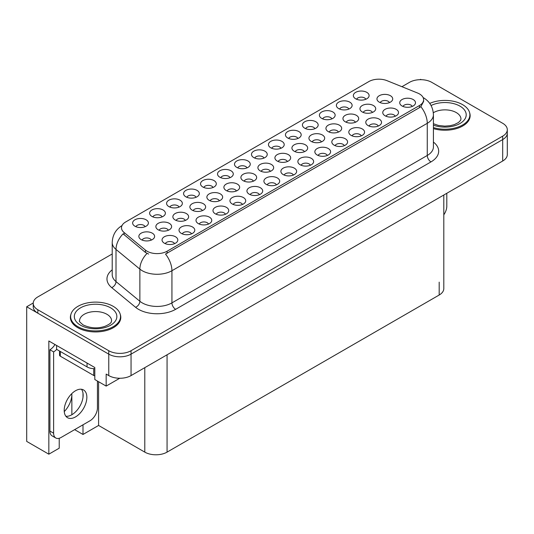 <?xml version="1.0" encoding="UTF-8"?>
<svg xmlns="http://www.w3.org/2000/svg" width="534" height="534" viewBox="0 0 534 534"><rect width="100%" height="100%" fill="white"/><g stroke="black" fill="none" stroke-linecap="round" stroke-linejoin="round"><path stroke-width="0.8" d="M361.291 135.85A4.726 2.73 0 0 0 360.023 134.521A4.726 2.73 0 0 0 355.37 133.827A4.726 2.73 0 0 0 352.073 135.85M362.252 128.941A7.877 4.546 0 0 0 352.16 128.434A7.877 4.546 0 0 0 349.55 134.087A7.877 4.546 0 0 0 351.112 135.376A7.877 4.546 0 0 0 363.814 134.087A7.877 4.546 0 0 0 362.252 128.941M162.102 216.891A4.726 2.73 0 0 0 160.834 215.556A4.726 2.73 0 0 0 156.182 214.868A4.726 2.73 0 0 0 152.884 216.891M163.064 209.982A7.877 4.546 0 0 0 152.971 209.475A7.877 4.546 0 0 0 150.361 215.129A7.877 4.546 0 0 0 151.923 216.417A7.877 4.546 0 0 0 164.626 215.129A7.877 4.546 0 0 0 163.064 209.982M236.382 190.985A4.726 2.73 0 0 0 235.114 189.657A4.726 2.73 0 0 0 230.454 188.963A4.726 2.73 0 0 0 227.157 190.985M237.343 184.083A7.877 4.546 0 0 0 227.244 183.576A7.877 4.546 0 0 0 224.634 189.23A7.877 4.546 0 0 0 226.202 190.511A7.877 4.546 0 0 0 238.905 189.23A7.877 4.546 0 0 0 237.343 184.083M310.361 165.253A4.726 2.73 0 0 0 309.093 163.925A4.726 2.73 0 0 0 304.433 163.23A4.726 2.73 0 0 0 301.136 165.253M311.315 158.351A7.877 4.546 0 0 0 301.223 157.844A7.877 4.546 0 0 0 298.613 163.497A7.877 4.546 0 0 0 300.181 164.779A7.877 4.546 0 0 0 312.884 163.497A7.877 4.546 0 0 0 311.315 158.351M185.358 220.442A4.726 2.73 0 0 0 184.09 219.114A4.726 2.73 0 0 0 179.431 218.419A4.726 2.73 0 0 0 176.14 220.442M186.319 213.54A7.877 4.546 0 0 0 176.22 213.033A7.877 4.546 0 0 0 173.617 218.686A7.877 4.546 0 0 0 175.179 219.968A7.877 4.546 0 0 0 187.881 218.686A7.877 4.546 0 0 0 186.319 213.54M331.881 118.868A4.726 2.73 0 0 0 330.613 117.54A4.726 2.73 0 0 0 325.96 116.846A4.726 2.73 0 0 0 322.663 118.868M332.842 111.966A7.877 4.546 0 0 0 322.75 111.459A7.877 4.546 0 0 0 320.14 117.106A7.877 4.546 0 0 0 321.702 118.394A7.877 4.546 0 0 0 334.404 117.106A7.877 4.546 0 0 0 332.842 111.966M174.538 243.671A4.726 2.73 0 0 0 173.27 242.343A4.726 2.73 0 0 0 168.611 241.648A4.726 2.73 0 0 0 165.313 243.671M175.499 236.769A7.877 4.546 0 0 0 165.4 236.262A7.877 4.546 0 0 0 162.79 241.909A7.877 4.546 0 0 0 164.359 243.197A7.877 4.546 0 0 0 177.061 241.909A7.877 4.546 0 0 0 175.499 236.769M338.423 132.072A4.726 2.73 0 0 0 337.154 130.743A4.726 2.73 0 0 0 332.502 130.049A4.726 2.73 0 0 0 329.204 132.072M339.384 125.17A7.877 4.546 0 0 0 329.291 124.662A7.877 4.546 0 0 0 326.681 130.309A7.877 4.546 0 0 0 328.243 131.598A7.877 4.546 0 0 0 340.946 130.309A7.877 4.546 0 0 0 339.384 125.17M412.228 106.44A4.726 2.73 0 0 0 410.96 105.111A4.726 2.73 0 0 0 406.301 104.424A4.726 2.73 0 0 0 403.003 106.44M413.183 99.538A7.877 4.546 0 0 0 403.09 99.03A7.877 4.546 0 0 0 400.48 104.684A7.877 4.546 0 0 0 402.042 105.972A7.877 4.546 0 0 0 414.751 104.684A7.877 4.546 0 0 0 413.183 99.538M145.128 226.69A4.726 2.73 0 0 0 143.86 225.361A4.726 2.73 0 0 0 139.2 224.667A4.726 2.73 0 0 0 135.903 226.69M146.089 219.788A7.877 4.546 0 0 0 135.99 219.28A7.877 4.546 0 0 0 133.38 224.934A7.877 4.546 0 0 0 134.948 226.216A7.877 4.546 0 0 0 147.651 224.934A7.877 4.546 0 0 0 146.089 219.788M287.405 161.528A4.726 2.73 0 0 0 286.137 160.2A4.726 2.73 0 0 0 281.478 159.506A4.726 2.73 0 0 0 278.181 161.528M288.36 154.626A7.877 4.546 0 0 0 278.267 154.119A7.877 4.546 0 0 0 275.657 159.766A7.877 4.546 0 0 0 277.219 161.054A7.877 4.546 0 0 0 289.922 159.766A7.877 4.546 0 0 0 288.36 154.626M179.084 207.085A4.726 2.73 0 0 0 177.815 205.757A4.726 2.73 0 0 0 173.156 205.063A4.726 2.73 0 0 0 169.859 207.085M180.045 200.183A7.877 4.546 0 0 0 169.945 199.676A7.877 4.546 0 0 0 167.336 205.33A7.877 4.546 0 0 0 168.904 206.611A7.877 4.546 0 0 0 181.607 205.33A7.877 4.546 0 0 0 180.045 200.183M378.272 126.044A4.726 2.73 0 0 0 377.004 124.716A4.726 2.73 0 0 0 372.345 124.022A4.726 2.73 0 0 0 369.047 126.044M379.227 119.142A7.877 4.546 0 0 0 369.134 118.635A7.877 4.546 0 0 0 366.524 124.288A7.877 4.546 0 0 0 368.086 125.577A7.877 4.546 0 0 0 380.795 124.288A7.877 4.546 0 0 0 379.227 119.142M304.407 151.709A4.726 2.73 0 0 0 303.138 150.381A4.726 2.73 0 0 0 298.486 149.687A4.726 2.73 0 0 0 295.189 151.709M305.368 144.807A7.877 4.546 0 0 0 295.275 144.3A7.877 4.546 0 0 0 292.665 149.947A7.877 4.546 0 0 0 294.227 151.235A7.877 4.546 0 0 0 306.93 149.947A7.877 4.546 0 0 0 305.368 144.807M202.366 210.623A4.726 2.73 0 0 0 201.098 209.295A4.726 2.73 0 0 0 196.439 208.6A4.726 2.73 0 0 0 193.141 210.623M203.327 203.721A7.877 4.546 0 0 0 193.228 203.214A7.877 4.546 0 0 0 190.625 208.867A7.877 4.546 0 0 0 192.187 210.149A7.877 4.546 0 0 0 204.889 208.867A7.877 4.546 0 0 0 203.327 203.721M327.335 155.454A4.726 2.73 0 0 0 326.067 154.119A4.726 2.73 0 0 0 321.415 153.432A4.726 2.73 0 0 0 318.117 155.454M328.297 148.545A7.877 4.546 0 0 0 318.204 148.038A7.877 4.546 0 0 0 315.594 153.692A7.877 4.546 0 0 0 317.156 154.98A7.877 4.546 0 0 0 329.858 153.692A7.877 4.546 0 0 0 328.297 148.545M253.39 181.166A4.726 2.73 0 0 0 252.121 179.838A4.726 2.73 0 0 0 247.462 179.144A4.726 2.73 0 0 0 244.165 181.166M254.344 174.264A7.877 4.546 0 0 0 244.252 173.757A7.877 4.546 0 0 0 241.642 179.411A7.877 4.546 0 0 0 243.204 180.692A7.877 4.546 0 0 0 255.913 179.411A7.877 4.546 0 0 0 254.344 174.264M225.468 214.261A4.726 2.73 0 0 0 224.2 212.933A4.726 2.73 0 0 0 219.547 212.245A4.726 2.73 0 0 0 216.25 214.261M226.429 207.359A7.877 4.546 0 0 0 216.337 206.852A7.877 4.546 0 0 0 213.727 212.505A7.877 4.546 0 0 0 215.289 213.794A7.877 4.546 0 0 0 227.991 212.505A7.877 4.546 0 0 0 226.429 207.359M280.951 148.272A4.726 2.73 0 0 0 279.683 146.943A4.726 2.73 0 0 0 275.023 146.256A4.726 2.73 0 0 0 271.726 148.272M281.905 141.37A7.877 4.546 0 0 0 271.813 140.863A7.877 4.546 0 0 0 269.203 146.516A7.877 4.546 0 0 0 270.765 147.805A7.877 4.546 0 0 0 283.474 146.516A7.877 4.546 0 0 0 281.905 141.37M191.512 233.865A4.726 2.73 0 0 0 190.244 232.537A4.726 2.73 0 0 0 185.592 231.849A4.726 2.73 0 0 0 182.294 233.865M192.474 226.963A7.877 4.546 0 0 0 182.381 226.456A7.877 4.546 0 0 0 179.771 232.11A7.877 4.546 0 0 0 181.333 233.398A7.877 4.546 0 0 0 194.036 232.11A7.877 4.546 0 0 0 192.474 226.963M355.43 122.253A4.726 2.73 0 0 0 354.162 120.924A4.726 2.73 0 0 0 349.51 120.23A4.726 2.73 0 0 0 346.212 122.253M356.392 115.344A7.877 4.546 0 0 0 346.299 114.837A7.877 4.546 0 0 0 343.689 120.49A7.877 4.546 0 0 0 345.251 121.779A7.877 4.546 0 0 0 357.954 120.49A7.877 4.546 0 0 0 356.392 115.344M196.058 197.286A4.726 2.73 0 0 0 194.79 195.951A4.726 2.73 0 0 0 190.137 195.264A4.726 2.73 0 0 0 186.84 197.286M197.019 190.378A7.877 4.546 0 0 0 186.927 189.87A7.877 4.546 0 0 0 184.317 195.524A7.877 4.546 0 0 0 185.879 196.812A7.877 4.546 0 0 0 198.581 195.524A7.877 4.546 0 0 0 197.019 190.378M321.415 141.89A4.726 2.73 0 0 0 320.146 140.562A4.726 2.73 0 0 0 315.494 139.868A4.726 2.73 0 0 0 312.196 141.89M322.376 134.989A7.877 4.546 0 0 0 312.283 134.481A7.877 4.546 0 0 0 309.673 140.128A7.877 4.546 0 0 0 311.235 141.417A7.877 4.546 0 0 0 323.938 140.128A7.877 4.546 0 0 0 322.376 134.989M395.247 116.245A4.726 2.73 0 0 0 393.979 114.917A4.726 2.73 0 0 0 389.319 114.223A4.726 2.73 0 0 0 386.029 116.245M396.208 109.343A7.877 4.546 0 0 0 386.115 108.836A7.877 4.546 0 0 0 383.505 114.483A7.877 4.546 0 0 0 385.067 115.771A7.877 4.546 0 0 0 397.77 114.483A7.877 4.546 0 0 0 396.208 109.343M246.995 167.876A4.726 2.73 0 0 0 245.727 166.548A4.726 2.73 0 0 0 241.068 165.854A4.726 2.73 0 0 0 237.77 167.876M247.95 160.974A7.877 4.546 0 0 0 237.857 160.467A7.877 4.546 0 0 0 235.247 166.121A7.877 4.546 0 0 0 236.816 167.409A7.877 4.546 0 0 0 249.518 166.121A7.877 4.546 0 0 0 247.95 160.974M259.424 194.656A4.726 2.73 0 0 0 258.156 193.328A4.726 2.73 0 0 0 253.503 192.641A4.726 2.73 0 0 0 250.206 194.656M260.385 187.754A7.877 4.546 0 0 0 250.292 187.247A7.877 4.546 0 0 0 247.683 192.901A7.877 4.546 0 0 0 249.244 194.189A7.877 4.546 0 0 0 261.947 192.901A7.877 4.546 0 0 0 260.385 187.754M213.039 187.481A4.726 2.73 0 0 0 211.771 186.152A4.726 2.73 0 0 0 207.112 185.458A4.726 2.73 0 0 0 203.814 187.481M214.001 180.579A7.877 4.546 0 0 0 203.901 180.071A7.877 4.546 0 0 0 201.291 185.725A7.877 4.546 0 0 0 202.86 187.007A7.877 4.546 0 0 0 215.562 185.725A7.877 4.546 0 0 0 214.001 180.579M372.438 112.434A4.726 2.73 0 0 0 371.17 111.105A4.726 2.73 0 0 0 366.518 110.411A4.726 2.73 0 0 0 363.22 112.434M373.399 105.525A7.877 4.546 0 0 0 363.307 105.018A7.877 4.546 0 0 0 360.697 110.672A7.877 4.546 0 0 0 362.259 111.96A7.877 4.546 0 0 0 374.961 110.672A7.877 4.546 0 0 0 373.399 105.525M276.405 184.857A4.726 2.73 0 0 0 275.137 183.529A4.726 2.73 0 0 0 270.478 182.835A4.726 2.73 0 0 0 267.18 184.857M277.366 177.956A7.877 4.546 0 0 0 267.267 177.448A7.877 4.546 0 0 0 264.657 183.102A7.877 4.546 0 0 0 266.226 184.384A7.877 4.546 0 0 0 278.928 183.102A7.877 4.546 0 0 0 277.366 177.956M297.925 138.473A4.726 2.73 0 0 0 296.657 137.145A4.726 2.73 0 0 0 292.005 136.45A4.726 2.73 0 0 0 288.707 138.473M298.886 131.571A7.877 4.546 0 0 0 288.794 131.064A7.877 4.546 0 0 0 286.184 136.711A7.877 4.546 0 0 0 287.746 137.999A7.877 4.546 0 0 0 300.448 136.711A7.877 4.546 0 0 0 298.886 131.571M168.35 230.261A4.726 2.73 0 0 0 167.082 228.932A4.726 2.73 0 0 0 162.423 228.238A4.726 2.73 0 0 0 159.132 230.261M169.311 223.359A7.877 4.546 0 0 0 159.219 222.852A7.877 4.546 0 0 0 156.609 228.505A7.877 4.546 0 0 0 158.171 229.787A7.877 4.546 0 0 0 170.873 228.505A7.877 4.546 0 0 0 169.311 223.359M242.449 204.462A4.726 2.73 0 0 0 241.181 203.134A4.726 2.73 0 0 0 236.522 202.439A4.726 2.73 0 0 0 233.224 204.462M243.411 197.56A7.877 4.546 0 0 0 233.311 197.053A7.877 4.546 0 0 0 230.701 202.706A7.877 4.546 0 0 0 232.27 203.988A7.877 4.546 0 0 0 244.972 202.706A7.877 4.546 0 0 0 243.411 197.56M293.38 175.059A4.726 2.73 0 0 0 292.111 173.724A4.726 2.73 0 0 0 287.459 173.036A4.726 2.73 0 0 0 284.161 175.059M294.341 168.15A7.877 4.546 0 0 0 284.248 167.643A7.877 4.546 0 0 0 281.638 173.296A7.877 4.546 0 0 0 283.2 174.585A7.877 4.546 0 0 0 295.903 173.296A7.877 4.546 0 0 0 294.341 168.15M151.342 240.08A4.726 2.73 0 0 0 150.074 238.751A4.726 2.73 0 0 0 145.415 238.057A4.726 2.73 0 0 0 142.124 240.08M152.303 233.178A7.877 4.546 0 0 0 142.211 232.67A7.877 4.546 0 0 0 139.601 238.324A7.877 4.546 0 0 0 141.163 239.606A7.877 4.546 0 0 0 153.865 238.324A7.877 4.546 0 0 0 152.303 233.178M314.906 128.667A4.726 2.73 0 0 0 313.638 127.339A4.726 2.73 0 0 0 308.979 126.651A4.726 2.73 0 0 0 305.682 128.667M315.861 121.765A7.877 4.546 0 0 0 305.768 121.258A7.877 4.546 0 0 0 303.158 126.912A7.877 4.546 0 0 0 304.72 128.2A7.877 4.546 0 0 0 317.43 126.912A7.877 4.546 0 0 0 315.861 121.765M208.494 224.066A4.726 2.73 0 0 0 207.225 222.738A4.726 2.73 0 0 0 202.566 222.044A4.726 2.73 0 0 0 199.269 224.066M209.455 217.164A7.877 4.546 0 0 0 199.356 216.657A7.877 4.546 0 0 0 196.746 222.304A7.877 4.546 0 0 0 198.314 223.592A7.877 4.546 0 0 0 211.017 222.304A7.877 4.546 0 0 0 209.455 217.164M389.446 102.615A4.726 2.73 0 0 0 388.178 101.286A4.726 2.73 0 0 0 383.525 100.592A4.726 2.73 0 0 0 380.228 102.615M390.407 95.706A7.877 4.546 0 0 0 380.315 95.199A7.877 4.546 0 0 0 377.705 100.853A7.877 4.546 0 0 0 379.267 102.141A7.877 4.546 0 0 0 391.969 100.853A7.877 4.546 0 0 0 390.407 95.706M263.97 158.077A4.726 2.73 0 0 0 262.701 156.749A4.726 2.73 0 0 0 258.049 156.055A4.726 2.73 0 0 0 254.751 158.077M264.931 151.175A7.877 4.546 0 0 0 254.838 150.668A7.877 4.546 0 0 0 252.228 156.315A7.877 4.546 0 0 0 253.79 157.603A7.877 4.546 0 0 0 266.493 156.315A7.877 4.546 0 0 0 264.931 151.175M270.398 171.347A4.726 2.73 0 0 0 269.129 170.019A4.726 2.73 0 0 0 264.47 169.325A4.726 2.73 0 0 0 261.173 171.347M271.352 164.445A7.877 4.546 0 0 0 261.26 163.938A7.877 4.546 0 0 0 258.65 169.592A7.877 4.546 0 0 0 260.212 170.873A7.877 4.546 0 0 0 272.921 169.592A7.877 4.546 0 0 0 271.352 164.445M344.317 145.648A4.726 2.73 0 0 0 343.048 144.32A4.726 2.73 0 0 0 338.389 143.626A4.726 2.73 0 0 0 335.092 145.648M345.271 138.747A7.877 4.546 0 0 0 335.178 138.239A7.877 4.546 0 0 0 332.569 143.893A7.877 4.546 0 0 0 334.13 145.175A7.877 4.546 0 0 0 346.84 143.893A7.877 4.546 0 0 0 345.271 138.747M365.837 99.264A4.726 2.73 0 0 0 364.568 97.936A4.726 2.73 0 0 0 359.909 97.241A4.726 2.73 0 0 0 356.619 99.264M366.798 92.362A7.877 4.546 0 0 0 356.705 91.855A7.877 4.546 0 0 0 354.095 97.508A7.877 4.546 0 0 0 355.657 98.79A7.877 4.546 0 0 0 368.36 97.508A7.877 4.546 0 0 0 366.798 92.362M219.374 200.804A4.726 2.73 0 0 0 218.106 199.476A4.726 2.73 0 0 0 213.446 198.781A4.726 2.73 0 0 0 210.149 200.804M220.335 193.902A7.877 4.546 0 0 0 210.236 193.395A7.877 4.546 0 0 0 207.626 199.048A7.877 4.546 0 0 0 209.194 200.33A7.877 4.546 0 0 0 221.897 199.048A7.877 4.546 0 0 0 220.335 193.902M230.014 177.682A4.726 2.73 0 0 0 228.746 176.353A4.726 2.73 0 0 0 224.093 175.659A4.726 2.73 0 0 0 220.796 177.682M230.975 170.773A7.877 4.546 0 0 0 220.882 170.266A7.877 4.546 0 0 0 218.273 175.92A7.877 4.546 0 0 0 219.834 177.208A7.877 4.546 0 0 0 232.537 175.92A7.877 4.546 0 0 0 230.975 170.773M348.862 109.063A4.726 2.73 0 0 0 347.594 107.734A4.726 2.73 0 0 0 342.935 107.047A4.726 2.73 0 0 0 339.637 109.063M349.817 102.161A7.877 4.546 0 0 0 339.724 101.654A7.877 4.546 0 0 0 337.114 107.307A7.877 4.546 0 0 0 338.676 108.596A7.877 4.546 0 0 0 351.385 107.307A7.877 4.546 0 0 0 349.817 102.161M419.47 93.937A14.178 8.184 0 0 0 417.575 93.023L386.996 80.661A14.178 8.184 0 0 0 368.84 81.575L125.644 221.984A14.178 8.184 0 0 0 121.485 227.771A14.178 8.184 0 0 0 124.055 232.47L145.462 250.126A14.178 8.184 0 0 0 167.102 251.214L419.47 105.518A14.178 8.184 0 0 0 423.622 99.725A14.178 8.184 0 0 0 419.47 93.937M33.235 302.992L26.7 306.763L108.769 354.149A15.753 9.098 0 0 0 131.05 354.149L502.688 139.581A15.753 9.098 0 0 0 507.3 133.153A15.753 9.098 0 0 1 502.688 139.581L131.05 354.149A15.753 9.098 0 0 1 108.769 354.149L37.841 313.198A15.753 9.098 0 0 1 33.228 306.763L33.228 303.339A15.753 9.098 0 0 0 37.841 309.767L108.769 350.718A15.753 9.098 0 0 0 131.05 350.718L502.688 136.15A15.753 9.098 0 0 0 507.3 129.722A15.753 9.098 0 0 0 502.688 123.287L431.759 82.343A15.753 9.098 0 0 0 409.478 82.343L401.935 86.695M421.213 79.679L420.618 79.339L420.024 79.679M59.227 438.274L59.227 448.18L48.834 454.187L48.834 340.986L94.805 367.526L94.805 379.534L106.166 386.089L106.166 374.087L108.769 375.589A15.753 9.098 0 0 0 131.05 375.589L502.688 161.021A15.753 9.098 0 0 0 507.3 154.593L507.3 129.722M119.749 378.252L106.166 386.089M48.834 454.187L26.7 441.404L26.7 306.763M443.801 195.017L443.801 288.587A15.753 9.098 180 0 1 439.188 295.022L167.069 452.124A15.753 9.098 180 0 1 144.787 452.124L98.59 425.458L98.59 381.717M98.59 425.458L82.997 434.462L82.997 424.81M82.997 397.336L82.997 393.117M74.64 429.636L82.997 434.462M64.26 411.594A16.808 9.705 120 0 0 71.856 394.412L71.329 394.105M71.856 414.738L71.856 394.412M70.915 314.392A25.205 14.552 0 0 0 70.375 317.376A25.205 14.552 0 0 0 77.757 327.669A25.205 14.552 0 0 0 105.231 330.826A25.205 14.552 0 0 0 120.791 317.376A25.205 14.552 0 0 0 120.257 314.392M70.642 318.711A25.205 14.552 0 0 0 70.555 319.092M423.622 99.725L423.622 101.46L420.845 106.653L419.47 107.654L165.507 254.071A18.383 10.613 60 0 1 171.935 270.725A21.006 12.128 180 0 1 142.224 270.725A21.006 12.128 180 0 1 139.868 269.109L116.011 249.438A21.006 12.128 180 0 1 112.213 242.476L112.213 274.636A21.006 12.128 0 0 0 116.011 281.592L139.868 301.263A21.006 12.128 0 0 0 142.224 302.885A21.006 12.128 0 0 0 171.935 302.885L427.267 155.467A21.006 12.128 0 0 0 433.421 146.897L433.421 114.737A21.006 12.128 180 0 1 427.267 123.307A18.383 10.613 -120 0 0 420.845 106.653M148.646 254.071L145.462 252.462L123.1 233.839A18.383 12.295 129.5 0 0 116.011 249.438L116.011 281.592A5.253 3.511 -50.5 0 1 111.713 287.619A26.259 15.159 180 0 1 112.213 269.83M433.421 128.621A25.205 14.552 0 0 0 470.147 115.678A25.205 14.552 0 0 0 469.613 112.687M112.213 253.964L37.841 296.904A15.753 9.098 0 0 0 33.228 303.339M120.617 319.092A25.205 14.552 0 0 0 120.53 318.711M469.973 117.393A25.205 14.552 0 0 0 469.887 117.013M446.798 193.288L446.798 206.197A10.506 6.061 -60 0 1 443.801 214.815M433.421 127.593A24.944 14.405 0 0 0 469.887 114.823A24.944 14.405 0 0 0 462.577 104.637A24.944 14.405 0 0 0 429.743 103.402M77.944 326.701A24.944 14.405 0 0 0 105.131 329.825A24.944 14.405 0 0 0 120.53 316.522A24.944 14.405 0 0 0 113.221 306.336A24.944 14.405 0 0 0 86.041 303.212A24.944 14.405 0 0 0 70.642 316.522A24.944 14.405 0 0 0 77.944 326.701M94.805 375.856A2.623 1.515 180 0 1 93.73 375.482L60.309 356.185A2.623 1.515 180 0 1 59.534 355.11L59.534 351.025M75.534 416.9A16.02 9.245 120 0 0 85.994 402.783A16.02 9.245 120 0 0 83.538 389.954A16.02 9.245 120 0 0 75.534 390.741A16.02 9.245 120 0 0 65.068 404.859A16.02 9.245 120 0 0 67.524 417.695A16.02 9.245 120 0 0 75.534 416.9M81.468 389.259A16.02 9.245 -60 0 1 81.702 402.349A16.02 9.245 -60 0 1 71.816 414.758A16.02 9.245 -60 0 1 65.882 416.246M97.442 381.056L97.442 407.896A10.506 6.061 -60 0 1 90.012 420.759L61.05 437.486A10.506 6.061 -60 0 1 55.796 438A10.506 6.061 -60 0 1 53.62 433.194L53.62 351.899L49.909 349.75A10.506 6.061 120 0 0 54.969 344.53M56.677 349.369A10.506 6.061 -60 0 1 53.62 351.899M55.796 438L52.085 435.857A10.506 6.061 -60 0 1 49.909 431.051L49.909 349.75M87.042 363.047L87.042 366.905A10.506 6.061 0 0 0 94.805 368.674M56.591 345.465L56.591 349.323L87.042 366.905M502.688 161.021L502.688 136.15M131.05 375.589L131.05 350.718M108.769 375.589L108.769 350.718M167.069 452.124L167.069 354.79M439.188 295.022L439.188 282.152M144.787 452.124L144.787 367.652M124.055 232.47L124.055 234.806M145.462 250.126L145.462 252.462M167.102 251.214L167.102 253.35M419.47 105.518L419.47 107.654M175.646 309.32A5.253 3.03 60 0 1 171.935 302.885L171.935 270.725L427.267 123.307L427.267 155.467A5.253 3.03 60 0 0 430.978 161.902L175.646 309.32A26.259 15.159 180 0 1 138.513 309.32A26.259 15.159 180 0 1 135.569 307.29L111.713 287.619M147.03 253.436A18.383 12.295 129.5 0 0 139.868 269.109L139.868 301.263A5.253 3.511 -50.5 0 1 135.569 307.29M433.421 142.084A26.259 15.159 180 0 1 430.978 161.902M37.841 309.767L37.841 313.198M431.071 105.512A21.267 12.282 180 0 1 459.981 106.139A21.267 12.282 180 0 1 461.496 122.533A21.267 12.282 180 0 1 433.421 125.143M433.421 123.721L438.394 125.43L444.729 126.137L450.075 125.71L454.367 124.602L458.519 122.493L460.582 120.344L460.962 119.109A16.02 9.245 0 0 0 456.27 112.567A16.02 9.245 0 0 0 433.314 112.747M110.625 307.838A21.267 12.282 180 0 1 110.625 325.206A21.267 12.282 180 0 1 80.547 325.206A21.267 12.282 180 0 1 80.547 307.838A21.267 12.282 180 0 1 110.625 307.838M111.599 320.807A16.02 9.245 0 0 0 106.907 314.272A16.02 9.245 0 0 0 89.452 312.263A16.02 9.245 0 0 0 79.566 320.807C78.738 320.934 79.94 322.316 83.17 324.946C90.46 328.303 97.735 328.757 105.004 326.307C112.627 322.963 111.039 321.595 111.599 320.807M93.73 375.482L93.73 368.667M60.309 356.185L60.309 351.465M53.62 433.194L49.909 431.051M433.421 114.737C433.061 107.18 429.743 101.52 423.462 97.742L423.108 97.548M122.173 225.488C115.891 229.26 112.567 234.927 112.213 242.476M469.887 114.823L469.887 117.774M120.53 316.522L120.53 319.472M70.642 316.522L70.642 319.472"/></g></svg>
